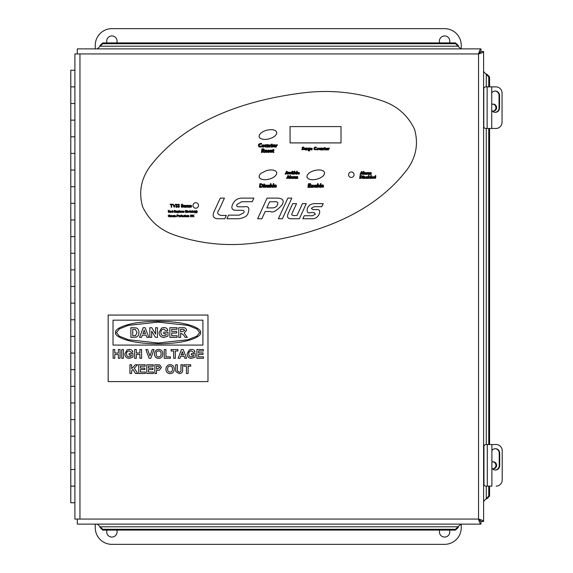 <?xml version="1.0" encoding="UTF-8"?>
<svg xmlns="http://www.w3.org/2000/svg" width="573" height="573" viewBox="0 0 573 573"><rect width="100%" height="100%" fill="white"/><g stroke="black" fill="none" stroke-linecap="round" stroke-linejoin="round"><path stroke-width="0.86" d="M491.734 110.431A4.426 4.276 90 0 0 499.541 107.932L499.541 95.455A4.426 4.276 90 0 0 491.734 92.962M487.136 128.459L485.725 128.459A2.063 1.941 90 0 1 483.784 126.397L483.784 88.937A2.063 1.941 90 0 1 485.725 86.874L487.136 86.874L487.136 128.459L496.003 128.459A6.253 6.045 -90 0 0 502.048 122.207L502.048 93.127A6.253 6.045 -90 0 0 496.003 86.874L496.232 86.874A4.161 4.068 -90 0 1 497.307 87.024M487.136 86.874L496.003 86.874M495.022 91.043A4.426 4.276 -90 0 1 499.054 95.455L499.054 107.932A4.426 4.276 -90 0 1 495.022 112.351M107.015 530.097A5.193 5.193 0 0 0 111.893 537.066A5.193 5.193 0 0 0 116.77 530.097M439.727 530.097A5.193 5.193 0 0 0 444.605 537.066A5.193 5.193 0 0 0 449.483 530.097M461.236 524.123L461.236 527.712A16.638 16.638 0 0 1 444.605 544.35L111.893 544.35A16.638 16.638 0 0 1 95.261 527.712L95.261 524.123M492.809 468.857A3.545 3.467 90 0 0 492.809 461.802M492.494 468.814A3.545 3.467 90 0 0 496.612 465.333A3.545 3.467 90 0 0 491.899 462.024M496.547 486.112A4.161 4.068 -90 0 1 496.232 486.126L496.168 486.126A6.253 6.045 -90 0 0 502.213 479.873L502.213 450.793A6.253 6.045 -90 0 0 496.168 444.541L496.232 444.541A4.161 4.068 -90 0 1 496.547 444.548M492.809 111.198A3.545 3.467 90 0 0 492.809 104.143M492.279 111.098A3.545 3.467 90 0 0 496.612 107.667A3.545 3.467 90 0 0 491.734 104.429M497.307 128.316A4.161 4.068 -90 0 1 496.232 128.459L491.734 128.459L491.734 86.874M449.483 42.903A5.193 5.193 0 0 0 444.605 35.934A5.193 5.193 0 0 0 439.727 42.903M116.77 42.903A5.193 5.193 0 0 0 111.893 35.934A5.193 5.193 0 0 0 107.015 42.903M95.261 48.877L95.261 45.288A16.638 16.638 0 0 1 111.893 28.65L444.605 28.65A16.638 16.638 0 0 1 461.236 45.288L461.236 48.877M491.899 468.091A4.426 4.276 90 0 0 499.706 465.598L499.706 453.121A4.426 4.276 90 0 0 491.899 450.629M487.301 486.126L485.89 486.126A2.063 1.941 90 0 1 483.949 484.063L483.949 446.603A2.063 1.941 90 0 1 485.89 444.541L487.301 444.541L487.301 486.126L491.899 486.126L491.899 444.541L496.168 444.541M487.301 444.541L491.899 444.541M495.187 448.702A4.426 4.276 -90 0 1 499.226 453.121L499.226 465.598A4.426 4.276 -90 0 1 495.187 470.018M74.898 469.488L70.787 469.488L74.898 469.488L70.787 469.488L70.787 486.126L74.898 486.126M74.898 436.218L70.787 436.218L74.898 436.218L70.787 436.218L70.787 452.856L74.898 452.856M74.898 402.948L70.787 402.948L74.898 402.948L70.787 402.948L70.787 419.586L74.898 419.586M74.898 369.678L70.787 369.678L74.898 369.678L70.787 369.678L70.787 386.309L74.898 386.309M74.898 336.408L70.787 336.408L74.898 336.408L70.787 336.408L70.787 353.04L74.898 353.04M74.898 303.138L70.787 303.138L74.898 303.138L70.787 303.138L70.787 319.77L74.898 319.77M74.898 269.862L70.787 269.862L74.898 269.862L70.787 269.862L70.787 286.5L74.898 286.5M74.898 236.592L70.787 236.592L74.898 236.592L70.787 236.592L70.787 253.23L74.898 253.23M74.898 203.322L70.787 203.322L74.898 203.322L70.787 203.322L70.787 219.96L74.898 219.96M74.898 136.782L70.787 136.782L74.898 136.782L70.787 136.782L70.787 153.414L74.898 153.414M74.898 103.512L70.787 103.512L74.898 103.512L70.787 103.512L70.787 120.144L74.898 120.144M74.898 170.052L70.787 170.052L74.898 170.052L70.787 170.052L70.787 70.235L74.898 70.235L70.787 70.235L70.787 86.874L74.898 86.874M74.898 502.765L70.787 502.765L70.787 170.052L70.787 186.691L74.898 186.691M483.598 51.513L481.205 51.513L478.541 53.934L480.969 51.276L480.969 48.877L77.291 48.877L77.291 53.934L74.898 53.934L74.898 519.066L77.291 519.066L77.291 524.123L480.969 524.123C480.16 523.822 479.35 522.139 478.541 519.066L481.205 521.487L483.598 521.487L483.598 51.513C483.304 52.315 481.614 53.124 478.541 53.934C479.35 50.868 480.16 49.178 480.969 48.877M480.969 524.123L480.969 521.724L478.541 519.066C481.607 519.869 483.297 520.678 483.598 521.487M77.291 53.934L478.541 53.934L478.541 519.066L77.291 519.066M458.156 45.382L458.672 46.886L458.156 45.382L455.514 42.903L102.746 42.903L100.103 45.382L99.587 46.886L100.103 45.382M487.093 498.675L485.596 499.198L487.093 498.675L489.578 496.039L489.578 486.126M485.596 73.802L487.093 74.325L485.596 73.802L483.598 71.475L483.598 501.525L485.596 499.198M100.103 527.618L99.587 526.114L100.103 527.618L102.746 530.097L455.514 530.097L458.156 527.618L458.672 526.114L458.156 527.618M99.587 46.886L97.252 48.877M461.007 48.877L458.672 46.886M489.578 86.874L489.578 76.961L487.093 74.325M489.578 444.541L489.578 128.459M458.672 526.114L461.007 524.123L97.252 524.123L99.587 526.114M102.746 42.903L102.746 43.72L100.103 46.198L458.156 46.198L455.514 43.72L455.514 42.903M455.514 43.72L102.746 43.72M486.276 486.126L486.276 498.675L488.755 496.039L489.578 496.039M489.578 76.961L488.755 76.961L486.276 74.325L486.276 86.874M488.755 496.039L488.755 486.126M488.755 444.541L488.755 128.459M488.755 86.874L488.755 76.961M102.746 530.097L102.746 529.28L100.103 526.802L458.156 526.802L455.514 529.28L455.514 530.097M455.514 529.28L102.746 529.28M290.067 142.892L341.007 142.892M348.556 174.686A2.743 2.743 0 0 0 351.306 177.429A2.743 2.743 0 0 0 354.05 174.686A2.743 2.743 0 0 0 351.306 171.943A2.743 2.743 0 0 0 348.556 174.686M193.015 205.463A2.743 2.743 0 0 0 195.765 208.207A2.743 2.743 0 0 0 198.509 205.463A2.743 2.743 0 0 0 195.765 202.72A2.743 2.743 0 0 0 193.015 205.463M254.448 243.095C310.938 236.069 371.77 216.257 407.374 169.207C416.206 156.895 418.598 143.587 414.537 129.29C407.955 115.467 397.268 106.012 382.485 100.934C356.585 92.167 329.991 89.503 302.709 92.941C246.218 99.967 185.387 119.771 149.782 166.822C140.951 179.141 138.566 192.442 142.62 206.738C149.209 220.569 159.896 230.024 174.679 235.095C200.571 243.869 227.166 246.533 254.448 243.095M290.067 126.597L290.067 142.928L341.007 142.928L341.007 126.597L290.067 126.597M288.771 175.932L288.011 175.467L286.564 178.461L287.259 178.461L287.546 177.823L289.207 178.461L288.771 175.932M287.725 177.394L288.412 177.394L288.262 176.083L287.725 177.394M290.11 178.461L290.532 175.503L289.874 175.961L289.537 178.461L290.11 178.461M292.739 176.763L291.313 176.613L290.769 177.229L290.984 178.368L292.517 178.382L292.739 176.763M292.001 177.888L292.137 176.942L291.299 177.68L292.001 177.888M293.834 176.778L293.29 176.52L293.025 178.461L293.598 178.411L293.913 177.093L294.357 177.164L294.572 176.577L293.834 176.778M295.453 176.742L294.916 176.491L294.644 178.461L295.202 178.447L295.382 177.207L295.94 176.914L295.89 178.461L296.449 178.447L296.628 177.207L297.186 176.914L297.122 178.461L297.681 178.447L297.666 176.584L295.453 176.742M287.317 171.621L286.564 171.155L285.125 174.149L285.812 174.149L286.099 173.504L287.753 174.149L287.317 171.621M286.278 173.082L286.958 173.082L286.808 171.771L286.278 173.082M289.917 174.149L290.167 172.179L289.573 172.387L289.057 173.741L288.935 172.179L288.326 172.237L288.169 173.726L289.917 174.149M292.667 171.549L292.166 171.191L292.015 172.015L290.798 172.494L290.669 173.791L292.33 173.999L292.667 171.549M291.779 173.683L291.929 172.674L291.098 173.247L291.779 173.683M293.412 174.149L293.684 172.179L293.097 172.179L292.824 174.149L293.412 174.149M293.763 171.628L293.147 171.628L293.763 171.628M294.794 172.33L294.959 171.191L294.357 171.263L293.956 174.12L295.754 173.82L295.926 172.537L294.794 172.33M294.708 172.86L294.601 173.698L295.245 173.576L295.439 173.053L294.708 172.86M296.9 174.149L297.315 171.191L296.721 171.191L296.313 174.149L296.9 174.149M298.103 173.304L299.393 173.304L299.271 172.509L297.817 172.509L297.502 173.275L297.781 173.97L299.178 174.099L299.285 173.605L298.562 173.805L298.103 173.304M298.734 172.96L298.161 172.96L298.734 172.96M261.123 183.711L259.92 183.711L259.411 187.335L261.818 187.292L262.957 186.075L262.721 184.434L261.123 183.711M260.6 184.327L260.271 186.734L260.973 186.762L261.933 186.361L262.205 185.244L261.517 184.406L260.6 184.327M264.096 187.378L264.432 184.929L263.709 184.929L263.365 187.378L264.096 187.378M264.533 184.255L264.16 183.876L263.781 184.255L264.16 184.628L264.533 184.255M266.488 185.681L266.531 185.201L265.406 184.943L264.862 185.681L265.614 186.791L264.776 186.655L264.683 187.12L265.886 187.364L266.438 186.655L265.664 185.516L266.488 185.681M269.389 185.272L267.612 185.093L266.925 185.845L267.204 187.256L269.102 187.271L269.389 185.272M268.622 185.502L267.777 185.817L267.942 186.884L268.472 186.669L268.622 185.502M270.914 184.313L271.008 183.711L270.27 183.79L269.761 187.335L271.996 186.97L272.361 186.118L271.731 184.943L270.8 185.122L270.914 184.313M270.707 185.774L270.556 186.819L271.366 186.669L271.609 186.024L271.187 185.473L270.707 185.774M273.421 187.378L273.923 183.711L273.199 183.711L272.762 186.805L272.691 187.378L273.421 187.378M274.825 186.254L276.43 186.254L276.279 185.28L275.42 184.886L274.488 185.28L274.102 186.225L274.431 187.106L276.172 187.242L276.293 186.64L275.391 186.884L274.825 186.254M275.62 185.831L275.241 185.423L274.897 185.831L275.62 185.831M303.898 147.734L303.568 147.039L302.258 147.354L302.093 147.877L303.174 149.274L301.914 149.216L301.828 149.653L303.69 149.61L302.752 147.719L303.898 147.734M306.011 149.983L306.269 148.013L305.681 148.199L305.144 149.56L305.022 148.013L304.421 148.063L304.256 149.56L306.011 149.983M307.364 148.285L306.813 148.027L306.555 149.983L307.128 149.925L307.443 148.615L307.894 148.679L308.102 148.092L307.364 148.285M309.119 148.407L309.062 149.109L309.119 148.407M310.172 148.436L310.237 148.013L308.568 148.163L308.174 150.821L309.664 150.828L309.57 149.832L308.775 149.517L310.172 148.436M308.496 150.405L309.391 150.42L308.496 150.405M310.91 149.08L312.199 149.08L312.07 148.285L310.623 148.285L310.322 149.066L310.58 149.761L311.991 149.875L312.084 149.381L311.361 149.582L310.91 149.08M311.554 148.736L310.967 148.736L311.554 148.736M316.482 147.626L315.881 146.967L314.391 147.447L313.925 148.135L314.154 149.56L316.346 149.789L316.425 149.13L314.727 149.259L314.513 148.493L315.164 147.641L316.482 147.626M317.743 150.026L318.867 148.901L317.879 147.97L316.74 149.066L317.743 150.026M317.865 148.45L317.356 149.109L317.743 149.546L318.266 148.887L317.865 148.45M321.03 149.983L321.274 148.013L320.687 148.199L320.149 149.56L320.028 148.013L319.426 148.063L319.261 149.56L321.03 149.983M322.413 148.228L321.876 148.013L321.575 149.983L322.176 149.925L322.835 148.407L322.864 149.925L323.437 149.983L323.537 148.214L322.413 148.228M324.97 148.013L325.056 147.583L324.468 147.583L323.917 148.436L324.784 150.026L325.285 149.897L324.784 149.08L325.407 148.013L324.97 148.013M276.773 172.552L275.649 171.012L273.393 170.124L270.334 169.909L266.803 170.453L260.887 173.34L259.354 175.231L259.096 177.107L260.221 178.626L262.477 179.535L265.528 179.75L269.066 179.206L272.404 177.974L274.976 176.298L276.515 174.421L276.773 172.552M324.605 172.552L323.48 171.012L321.217 170.124L318.165 169.909L314.649 170.453L311.289 171.685L308.718 173.34L307.185 175.231L306.927 177.107L308.059 178.626L310.308 179.535L313.359 179.75L316.89 179.206L320.25 177.974L322.807 176.298L324.354 174.421L324.605 172.552M276.773 132.248L275.649 130.73L273.393 129.827L270.334 129.62L266.817 130.157L263.465 131.389L260.887 133.058L259.354 134.934L259.096 136.825L260.221 138.344L262.477 139.246L265.528 139.454L269.066 138.902L272.419 137.67L274.976 136.016L276.515 134.139L276.773 132.248M172.724 204.625L172.724 204.224L170.181 204.224L170.181 204.625L171.234 204.625L171.234 207.276L171.671 207.276L171.671 204.625L172.724 204.625M174.221 207.304L175.41 204.224L174.149 206.344L173.261 204.253L172.81 204.239L174.221 207.304M177.301 204.898L176.971 204.239L175.832 204.525L177.014 206.609L175.71 206.488L176.112 207.254L176.914 207.268L177.422 206.488L176.112 204.869L177.301 204.898M179.356 204.898L179.027 204.239L177.888 204.525L179.062 206.609L177.766 206.488L178.16 207.254L178.955 207.268L179.478 206.488L178.16 204.869L179.356 204.898M182.787 204.912L182.443 204.253L181.319 204.54L181.168 205.019L182.486 206.624L181.183 206.495L181.577 207.268L182.386 207.276L182.894 206.509L181.577 204.883L182.787 204.912M183.783 205.277L183.045 205.621L183.432 206.953L184.098 207.333L184.52 206.839L183.854 206.867L183.783 205.65L184.399 205.277L183.783 205.277M186.375 207.182L185.881 205.406L184.685 205.514L184.685 205.951L185.688 205.979L184.649 206.839L185.143 207.333L186.375 207.182M185.688 206.309L185.058 206.774L185.344 207.061L185.688 206.309M187.192 205.277L186.454 205.621L186.841 206.953L187.507 207.333L187.937 206.839L187.264 206.867L187.192 205.65L187.808 205.277L187.192 205.277M189.491 207.29L189.907 207.211L189.907 205.378L189.491 205.277L189.491 206.495L188.839 206.975L188.41 205.277L188.209 206.538L188.617 207.276L189.491 207.29M191.633 205.8L190.601 205.349L190.523 206.13L191.318 206.789L190.372 206.731L190.587 207.254L191.726 206.81L190.823 205.678L191.633 205.8M310.638 184.327L310.623 183.711L308.417 183.747L307.909 187.378L310.595 187.35L310.673 186.791L308.775 186.762L308.962 185.802L310.251 185.709L310.322 185.186L309.005 185.143L309.119 184.348L310.638 184.327M312.006 185.201L311.318 184.957L310.981 187.378L311.719 187.307L311.92 185.874L312.536 185.43L312.55 187.307L313.281 187.378L313.402 185.186L312.006 185.201M316.554 185.272L314.77 185.093L314.083 185.845L314.362 187.256L316.26 187.271L316.554 185.272M315.787 185.502L314.935 185.817L315.1 186.884L315.623 186.669L315.787 185.502M318.072 184.313L318.151 183.711L317.413 183.79L316.919 187.335L319.154 186.97L319.512 186.118L318.889 184.943L317.958 185.122L318.072 184.313M317.865 185.774L317.714 186.819L318.509 186.669L318.753 186.024L318.344 185.473L317.865 185.774M320.565 187.378L321.081 183.711L320.357 183.711L319.834 187.378L320.565 187.378M321.99 186.254L323.587 186.254L323.437 185.28L322.578 184.886L321.646 185.28L321.245 186.225L321.589 187.106L323.315 187.242L323.451 186.64L322.549 186.884L321.99 186.254M322.778 185.831L322.398 185.423L322.055 185.831L322.778 185.831M261.575 144.217L261.711 143.558L260.837 143.408L258.989 143.995L258.409 144.847L258.695 146.602L260.192 147.175L261.395 146.889L261.503 146.079L259.411 146.23L259.146 145.284L259.941 144.231L261.575 144.217M264.11 146.781L264.518 145.793L264.174 144.955L262.312 145.041L261.89 146L262.248 146.831L263.122 147.175L264.11 146.781M263.766 145.778L263.272 145.234L262.778 145.549L262.806 146.452L263.766 145.778M267.176 147.132L267.519 144.711L266.817 144.683L266.108 146.616L265.944 144.683L265.213 144.754L265.213 147.01L267.176 147.132M268.887 144.955L268.2 144.711L267.856 147.132L268.601 147.068L268.801 145.628L269.417 145.177L269.446 147.068L270.162 147.132L270.284 144.94L268.887 144.955M272.06 144.683L272.161 144.174L271.416 144.174L270.75 145.234L271.244 145.234L271.187 146.86L271.817 147.175L272.447 147.025L271.817 146.015L272.598 144.683L272.06 144.683M273.557 146.015L275.14 146.015L274.99 145.041L274.145 144.64L273.199 145.041L272.812 145.986L273.142 146.86L274.882 146.996L275.019 146.394L274.116 146.638L273.557 146.015M274.352 145.585L273.966 145.177L273.622 145.585L274.352 145.585M276.515 145.041L275.842 144.711L275.513 147.132L276.236 147.068L276.609 145.435L277.418 145.191L277.432 144.79L276.515 145.041M263.243 148.808L261.94 148.808L261.438 152.475L262.219 152.461L262.448 150.978L263.738 152.475L264.561 152.475L263.63 150.857L264.282 150.448L264.296 149.352L263.243 148.808M262.642 149.424L262.563 150.42L263.465 150.255L263.63 149.775L262.642 149.424M265.6 151.351L267.19 151.351L267.039 150.377L266.187 149.983L265.242 150.377L264.862 151.336L265.192 152.203L266.925 152.339L267.061 151.738L266.159 151.981L265.6 151.351M266.395 150.928L266.008 150.513L265.664 150.928L266.395 150.928M269.296 150.778L269.339 150.298L268.214 150.047L267.67 150.778L268.422 151.888L267.584 151.752L267.491 152.217L268.694 152.461L269.238 151.752L268.472 150.613L269.296 150.778M270.349 151.351L271.953 151.351L271.803 150.377L270.95 149.983L270.012 150.377L269.625 151.336L269.955 152.203L271.695 152.339L271.817 151.738L270.914 151.981L270.349 151.351M271.144 150.928L270.764 150.513L270.42 150.928L271.144 150.928M273.572 150.026L273.665 149.517L272.927 149.517L272.254 150.57L272.748 150.57L272.691 152.203L273.321 152.518L273.951 152.368L273.335 151.351L274.102 150.026L273.572 150.026M362.243 171.893L361.506 171.427L360.052 174.421L360.739 174.421L361.026 173.784L362.68 174.421L362.243 171.893M361.219 173.354L361.9 173.354L361.735 172.043L361.219 173.354M363.597 174.421L364.027 171.463L363.432 171.463L363.01 174.421L363.597 174.421M366.226 172.724L364.808 172.588L364.242 173.189L364.478 174.328L366.011 174.342L366.226 172.724M365.488 173.848L365.624 172.917L364.779 173.64L365.488 173.848M367.322 172.738L366.777 172.48L366.519 174.421L367.092 174.371L367.229 173.354L367.845 173.125L368.067 172.537L367.322 172.738M368.94 172.709L368.403 172.452L368.131 174.421L368.697 174.414L368.869 173.168L369.435 172.874L369.377 174.421L369.943 174.414L370.115 173.168L370.681 172.888L370.609 174.421L371.175 174.414L371.161 172.552L368.94 172.709M361.026 175.503L360.052 175.503L359.658 178.425L362.165 178.024L362.329 176.097L361.026 175.503M360.546 176.448L360.338 177.945L361.685 177.644L361.9 176.742L361.355 176.069L360.618 175.997L360.546 176.448M363.432 178.461L363.712 176.491L363.117 176.491L362.845 178.461L363.432 178.461M363.791 175.947L363.175 175.947L363.791 175.947M365.352 177.093L364.492 176.505L364.048 177.093L364.657 177.981L363.912 178.246L364.872 178.447L365.309 177.874L364.693 176.957L365.352 177.093M367.694 176.763L366.269 176.613L365.724 177.229L365.939 178.368L367.472 178.382L367.694 176.763M366.956 177.888L367.092 176.942L366.254 177.68L366.956 177.888M368.847 176.642L369.012 175.503L368.432 175.503L368.009 178.425L369.8 178.124L369.979 176.835L368.847 176.642M368.761 177.164L368.64 178.01L369.299 177.888L369.162 176.928L368.761 177.164M370.939 178.461L371.361 175.503L370.774 175.503L370.416 177.995L370.366 178.461L370.939 178.461M372.092 177.558L373.374 177.558L373.252 176.763L371.813 176.763L371.497 177.544L371.762 178.246L373.173 178.353L373.267 177.859L372.543 178.067L372.092 177.558M372.737 177.215L372.142 177.215L372.737 177.215M375.881 175.861L375.379 175.503L375.236 176.326L374.004 176.806L373.883 178.11L375.537 178.31L375.881 175.861M374.993 177.995L375.143 176.971L374.305 177.558L374.993 177.995M214.631 210.413C211.802 215.957 213.156 218.736 218.678 218.75L224.795 218.75L226.314 215.441L221.228 215.441C217.382 214.66 216.716 212.669 219.237 209.467L224.43 198.115L220.261 198.115L214.631 210.413M228.548 215.14L226.894 218.75L238.304 218.75C244.191 218.091 247.5 216.042 248.245 212.604C249.692 207.877 248.403 205.943 244.363 206.81L238.69 206.81C236.964 206.796 236.377 206.022 236.936 204.504L241.641 201.725L252.22 201.725L253.868 198.115L242.608 198.115C237.874 198.014 234.55 200.084 232.645 204.325C230.855 208.472 232.208 210.463 236.706 210.298L241.763 210.298C243.897 210.234 244.564 211.072 243.747 212.805L239.278 215.14L228.548 215.14M267.082 198.115L257.635 218.75L261.861 218.75L265.177 211.509L270.442 211.509C272.891 213.049 276.788 210.821 282.131 204.826C284.573 200.285 282.661 198.05 276.394 198.115L267.082 198.115M269.647 201.753L266.832 207.899L272.06 207.899C274.689 207.913 276.487 206.889 277.461 204.826C278.442 202.577 277.504 201.553 274.639 201.753L269.647 201.753M287.832 198.115L278.385 218.75L282.374 218.75L291.822 198.115L287.832 198.115M288.319 213.249C286.615 217.224 287.825 219.058 291.951 218.75L299.371 218.75L306.29 203.644L302.444 203.644L296.993 215.555L293.713 215.555C291.8 215.455 291.32 214.589 292.273 212.955L296.535 203.644L292.717 203.644L288.319 213.249M304.242 215.734L302.859 218.75L313.001 218.75C315.694 218.6 317.814 216.945 319.354 213.786C320.3 210.642 319.29 209.238 316.31 209.589L312.672 209.589L311.361 208.257L314.176 206.688L321.804 206.688L323.193 203.644L314.742 203.644C311.239 203.644 308.761 205.241 307.314 208.436C306.713 212.189 307.78 213.579 310.523 212.604L313.983 212.604L315.437 214.137L312.55 215.734L304.242 215.734M168.476 212.476L168.19 210.463L169.071 210.463L169.744 211.007L169.207 211.544L169.909 212.476L168.77 211.573L168.476 212.476M168.476 211.337L169.458 211.007L168.476 210.692L168.476 211.337M170.783 212.268L171.42 212.067L170.775 212.504L170.081 211.752L170.761 210.979L171.427 211.738L170.339 211.802L170.783 212.268M170.761 211.208L170.339 211.573L171.169 211.573L170.761 211.208M172.903 212.476L171.635 211.745L172.244 210.979L172.645 211.208L172.645 210.463L172.903 212.476M171.893 211.738L172.272 212.268L172.645 211.759L172.265 211.208L171.893 211.738M173.913 211.881L173.161 211.652L173.913 211.881M174.536 212.476L174.249 210.463L175.123 210.463L175.804 211.007L175.266 211.544L175.968 212.476L174.822 211.573L174.536 212.476M174.536 211.337L175.517 211.007L174.536 210.692L174.536 211.337M179.578 212.476L179.32 210.463L179.578 212.476M180.953 212.476L179.865 212.089L180.846 211.544L179.893 211.416L180.559 210.979L181.118 211.301L180.953 212.476M180.846 211.781L180.123 212.074L180.846 211.781M182.071 212.268L182.687 211.96L182.078 212.504L181.419 211.745L182.078 210.979L182.658 211.444L182.078 211.208L181.677 211.738L182.071 212.268M188.123 212.504L187.45 211.738L188.123 210.979L188.789 211.716L188.123 212.504M187.708 211.738L188.123 212.268L188.531 211.731L188.123 211.208L187.708 211.738M190.265 212.476L188.997 211.745L189.613 210.979L190.007 211.208L190.007 210.463L190.265 212.476M189.255 211.738L189.634 212.268L190.007 211.759L189.627 211.208L189.255 211.738M191.819 212.476L190.644 212.146L190.63 211L191.181 212.268L191.819 211L191.819 212.476M192.442 212.476L192.184 210.463L192.442 212.476M195.028 213.02L194.354 211.738L194.849 210.463L195.028 213.02M195.823 212.504L195.207 212.01L196.145 212.06L195.235 211.408L195.758 210.979L196.324 211.394L195.522 211.458L196.403 212.031L195.823 212.504M169.665 216.093L169.128 215.856L169.952 215.856L169.952 216.608L169.121 216.916L168.09 215.892L169.099 214.846L169.916 215.441L169.092 215.083L168.376 215.885L169.092 216.687L169.665 216.093M170.575 216.895L170.317 215.419L170.847 215.391L170.575 216.895M171.871 216.687L172.509 216.479L171.864 216.916L171.169 216.171L171.85 215.391L172.516 216.157L171.427 216.222L171.871 216.687M171.85 215.627L171.427 215.985L172.258 215.985L171.85 215.627M173.418 216.687L174.056 216.479L173.418 216.916L172.724 216.171L173.404 215.391L174.07 216.157L172.982 216.222L173.418 216.687M173.404 215.627L172.982 215.985L173.805 215.985L173.404 215.627M174.607 216.895L174.35 215.419L175.059 215.391L175.546 216.895L174.987 215.627L174.607 216.895M176.548 216.3L175.804 216.064L176.548 216.3M177.172 216.895L176.885 214.875L177.931 214.896L178.389 215.455L177.172 216.064L177.172 216.895M177.172 215.835L178.103 215.462L177.888 215.126L177.172 215.104L177.172 215.835M180.23 216.916L179.557 216.157L180.23 215.391L180.896 216.136L180.23 216.916M179.815 216.157L180.23 216.687L180.638 216.15L180.23 215.627L179.815 216.157M181.627 216.687L181.054 215.649L181.498 214.911L181.627 216.687M182.579 216.687L183.217 216.479L182.579 216.916L181.885 216.171L182.565 215.391L183.231 216.157L182.142 216.222L182.579 216.687M182.565 215.627L182.142 215.985L182.966 215.985L182.565 215.627M185.351 216.687L184.778 215.649L185.222 214.911L185.351 216.687M185.946 216.895L185.688 215.419L185.946 216.895M188.116 216.895L187.858 215.419L188.567 215.391L189.054 216.895L188.496 215.627L188.116 216.895M191.096 216.916L190.136 215.914L191.096 214.846L192.055 215.885L191.096 216.916M190.422 215.914L191.096 216.687L191.769 215.885L191.096 215.083L190.422 215.914M192.7 216.895L192.413 214.875L192.7 215.806L194.018 214.875L193.173 215.72L194.068 216.895L192.994 215.899L192.7 216.895M326.259 149.116L327.548 149.116L327.427 148.328L325.973 148.328L325.672 149.109L325.937 149.804L327.348 149.911L327.441 149.424L326.717 149.625L326.259 149.116M326.904 148.779L326.316 148.779L326.904 148.779M328.68 148.285L328.136 148.013L327.871 149.968L328.451 149.911L328.766 148.6L329.217 148.665L329.418 148.078L328.68 148.285M176.835 212.268L177.472 212.067L176.835 212.504L176.14 211.752L176.821 210.979L177.487 211.738L176.398 211.802L176.835 212.268M176.821 211.208L176.398 211.573L177.222 211.573L176.821 211.208M178.024 213.02L177.766 211L178.439 210.979L179.034 211.731L178.404 212.504L178.024 212.289L178.024 213.02M178.024 211.752L178.396 212.268L178.776 211.731L178.411 211.208L178.024 211.752M183.51 212.268L184.155 212.067L183.51 212.504L182.816 211.752L183.496 210.979L184.162 211.738L183.073 211.802L183.51 212.268M183.496 211.208L183.073 211.573L183.904 211.573L183.496 211.208M185.509 212.476L185.222 210.463L185.652 210.463L186.189 212.175L186.741 210.463L187.163 210.463L187.163 212.476L186.877 210.771L186.34 212.476L185.509 210.771L185.509 212.476M193.423 212.268L194.061 212.067L193.423 212.504L192.729 211.752L193.409 210.979L194.068 211.738L192.986 211.802L193.423 212.268M193.409 211.208L192.986 211.573L193.81 211.573L193.409 211.208M197.334 211.738L196.661 213.02L197.076 211.738L196.661 210.463L197.334 211.738M178.955 216.895L178.697 215.419L179.234 215.391L178.955 216.895M184.091 216.687L184.707 216.379L184.098 216.916L183.439 216.164L184.098 215.391L184.678 215.856L184.098 215.627L183.697 216.157L184.091 216.687M186.905 216.916L186.232 216.157L186.905 215.391L187.579 216.136L186.905 216.916M186.49 216.157L186.905 216.687L187.314 216.15L186.905 215.627L186.49 216.157M108.168 315.05L108.168 381.589L207.978 381.589L207.978 315.05L108.168 315.05M115.653 332.555C113.948 335.857 126.676 343.685 158.076 343.836C189.477 343.685 202.205 335.857 200.5 332.555C202.205 329.253 189.477 321.424 158.076 321.274C126.676 321.424 113.948 329.253 115.653 332.555M113.031 320.164L113.031 345.082L202.914 345.082L202.914 320.164L113.031 320.164M132.743 329.317L132.743 335.749L135.507 335.656L137.076 332.533L135.343 329.411L132.743 329.317M145.456 333.522L144.188 330.062L142.921 333.522L145.456 333.522M114.786 358.283L113.103 358.283L113.103 349.53L114.786 349.53L114.786 353.011L118.375 353.011L118.375 349.53L120.058 349.53L120.058 358.283L118.375 358.283L118.375 354.465L114.786 354.465L114.786 358.283M123.424 358.283L121.741 358.283L121.741 349.53L123.424 349.53L123.424 358.283M131.274 355.031L129.14 355.031L129.14 353.57L132.957 353.57L132.957 357.079L129.262 358.39C126.468 358.211 125.007 356.707 124.878 353.878L127.099 349.852L129.169 349.423C131.081 349.358 132.306 350.218 132.843 352.001L131.16 352.338L129.147 350.877C127.407 351.034 126.547 352.015 126.561 353.806C126.504 355.668 127.364 356.707 129.14 356.936L131.274 356.17L131.274 355.031M136.317 358.283L134.634 358.283L134.634 349.53L136.317 349.53L136.317 353.011L139.905 353.011L139.905 349.53L141.588 349.53L141.588 358.283L139.905 358.283L139.905 354.465L136.317 354.465L136.317 358.283M150.814 358.283L149.087 358.283L145.85 349.53L147.626 349.53L149.947 356.034L152.253 349.53L154.037 349.53L150.814 358.283M158.649 358.39C155.942 358.189 154.552 356.707 154.488 353.956L154.875 351.736L156.78 349.766L158.621 349.423C161.342 349.645 162.732 351.142 162.782 353.921C162.732 356.678 161.35 358.168 158.649 358.39M156.164 353.899C156.121 355.683 156.945 356.693 158.642 356.936C160.34 356.685 161.163 355.668 161.099 353.878C161.163 352.094 160.34 351.091 158.642 350.877C156.93 351.099 156.107 352.109 156.164 353.899M170.41 358.283L164.243 358.283L164.243 349.53L165.926 349.53L165.926 356.821L170.41 356.821L170.41 358.283M175.345 358.283L173.662 358.283L173.662 350.991L171.083 350.991L171.083 349.53L177.924 349.53L177.924 350.991L175.345 350.991L175.345 358.283M183.238 349.53L186.554 358.283L184.771 358.283L184.033 356.263L180.681 356.263L179.943 358.283L178.146 358.283L181.455 349.53L183.238 349.53M181.204 354.802L183.503 354.802L182.35 351.664L181.204 354.802M193.509 355.031L191.382 355.031L191.382 353.57L195.192 353.57L195.192 357.079L191.497 358.39C188.703 358.211 187.242 356.707 187.12 353.878L189.341 349.852L191.403 349.423C193.316 349.358 194.541 350.218 195.078 352.001L193.395 352.338L191.382 350.877C189.642 351.034 188.782 352.015 188.796 353.806C188.746 355.668 189.606 356.707 191.382 356.936L193.509 356.17L193.509 355.031M203.494 358.283L196.876 358.283L196.876 349.53L203.379 349.53L203.379 350.991L198.559 350.991L198.559 352.896L203.043 352.896L203.043 354.358L198.559 354.358L198.559 356.821L203.494 356.821L203.494 358.283M131.611 373.496L129.928 373.496L129.928 364.75L131.611 364.75L131.611 368.661L135.3 364.75L137.606 364.75L134.283 368.131L137.721 373.496L135.479 373.496L133.008 369.435L131.611 370.86L131.611 373.496M145.291 373.496L138.673 373.496L138.673 364.75L145.177 364.75L145.177 366.204L140.356 366.204L140.356 368.11L144.84 368.11L144.84 369.571L140.356 369.571L140.356 372.035L145.291 372.035L145.291 373.496M153.363 373.496L146.745 373.496L146.745 364.75L153.249 364.75L153.249 366.204L148.428 366.204L148.428 368.11L152.912 368.11L152.912 369.571L148.428 369.571L148.428 372.035L153.363 372.035L153.363 373.496M156.501 373.496L154.825 373.496L154.825 364.75L159.695 364.879L161.436 367.465L159.487 370.115L156.501 370.244L156.501 373.496M156.501 366.204L156.501 368.783L157.511 368.783L159.752 367.486L158.721 366.269L156.501 366.204M170.088 373.61C167.38 373.403 165.991 371.927 165.926 369.177L166.313 366.949L168.218 364.98L170.059 364.636C172.781 364.858 174.171 366.362 174.221 369.134C174.171 371.891 172.788 373.381 170.088 373.61M167.603 369.119C167.56 370.896 168.383 371.906 170.081 372.149C171.778 371.906 172.602 370.881 172.537 369.091C172.602 367.307 171.778 366.305 170.081 366.097C168.369 366.312 167.545 367.322 167.603 369.119M175.682 369.392L175.682 364.75L177.365 364.75L177.429 370.96L179.206 372.149C180.624 371.992 181.211 371.139 180.953 369.599L180.953 364.75L182.629 364.75L182.629 369.32C182.952 372.006 181.827 373.438 179.256 373.61L175.854 371.605L175.682 369.392M188.13 373.496L186.447 373.496L186.447 366.204L183.869 366.204L183.869 364.75L190.709 364.75L190.709 366.204L188.13 366.204L188.13 373.496M116.484 332.555L119.327 336.172L128.288 339.732L158.076 343.005L187.858 339.732L196.818 336.172L199.669 332.555L196.818 328.938L187.858 325.378L158.076 322.105L128.288 325.378L119.327 328.938L116.484 332.555M177.15 337.354L169.852 337.354L169.852 327.706L177.028 327.706L177.028 329.317L171.707 329.317L171.707 331.416L176.656 331.416L176.656 333.028L171.707 333.028L171.707 335.749L177.15 335.749L177.15 337.354M151.666 337.354L149.811 337.354L149.811 327.706L151.752 327.706L155.627 334.045L155.627 327.706L157.482 327.706L157.482 337.354L155.484 337.354L151.666 331.115L151.666 337.354M130.888 337.354L130.888 327.706L136.252 327.892C138.179 328.816 139.074 330.392 138.931 332.627L138.637 334.675L137.606 336.38L136.245 337.153L130.888 337.354M145.162 327.706L148.822 337.354L146.86 337.354L146.043 335.133L142.34 335.133L141.524 337.354L139.547 337.354L143.193 327.706L145.162 327.706M166.141 333.773L163.792 333.773L163.792 332.161L167.996 332.161L167.996 336.036L163.928 337.483C160.841 337.282 159.23 335.62 159.093 332.498L161.543 328.064L163.821 327.584C165.926 327.512 167.28 328.465 167.875 330.428L166.02 330.8L163.799 329.196C161.88 329.368 160.927 330.442 160.949 332.419C160.884 334.474 161.837 335.628 163.792 335.871L166.141 335.026L166.141 333.773M180.617 337.354L178.762 337.354L178.762 327.706L182.808 327.706C184.986 327.462 186.232 328.35 186.554 330.385L184.134 333.035L187.292 337.354L185.129 337.354L183.754 335.169L181.032 333.278L180.617 333.278L180.617 337.354M180.617 331.667L182.107 331.667L184.699 330.463L183.668 329.346L180.617 329.317L180.617 331.667M499.054 107.932L499.541 107.932M499.054 95.455L499.541 95.455M499.226 465.598L499.706 465.598M499.226 453.121L499.706 453.121M79.955 519.066L79.955 53.934M486.276 128.459L486.276 444.541"/></g></svg>
